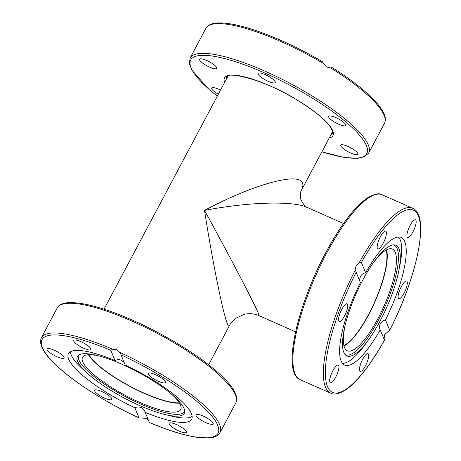 <?xml version="1.0" encoding="UTF-8"?>
<svg xmlns="http://www.w3.org/2000/svg" width="461" height="461" viewBox="0 0 461 461"><rect width="100%" height="100%" fill="white"/><g stroke="black" fill="none" stroke-linecap="round" stroke-linejoin="round"><path stroke-width="0.69" d="M332.56 131.713L301.194 190.704C302.877 187.523 303.315 184.953 302.508 183C299.005 171.717 252.294 184.775 204.517 210.389C212.198 260.177 223.159 314.362 227.504 324.06C228.322 326.002 228.921 326.618 229.301 325.91L208.631 364.789M229.307 325.91C229.999 323.968 232.263 321.357 236.101 318.09L244.365 314.293C249.401 313.152 254.282 313.601 259.001 315.647L258.344 313.25C254.345 303.43 228.685 254.397 204.517 210.389C248.491 201.981 292.723 200.65 306.934 207.306L343.526 223.499M386.157 250.035A54.899 15.184 -66.1 0 1 374.62 302.03A54.899 15.184 -66.1 0 1 343.906 345.531M179.317 402.816A54.899 13.34 28 0 1 130.106 386.306A54.899 13.34 28 0 1 88.898 354.74M331.223 67.882L332.116 67.606L330.739 67.957L326.497 66.989L323.524 63.566L322.619 61.768C299.177 48.082 276.514 37.537 254.622 30.138C245.275 27.038 237.023 24.923 229.849 23.793C224.743 22.998 220.364 22.75 216.705 23.05C211.357 23.425 207.755 25.188 205.9 28.346A101.132 24.571 28 0 1 323.524 63.566M352.383 148.747A9.681 2.351 28 0 1 357.874 154.256A9.681 2.351 28 0 1 346.263 150.672A9.681 2.351 28 0 1 340.777 145.163A9.681 2.351 28 0 1 352.383 148.747M331.805 116.195A9.681 2.351 28 0 1 341.44 120.673A9.681 2.351 28 0 1 345.796 125.467A9.681 2.351 28 0 1 342.696 125.646A9.681 2.351 28 0 1 333.061 121.168A9.681 2.351 28 0 1 328.705 116.374A9.681 2.351 28 0 1 331.805 116.195M218.318 94.228A9.681 2.351 28 0 1 211.691 88.051A9.681 2.351 28 0 1 214.791 87.867A9.681 2.351 28 0 1 220.519 90.091M205.099 64.771A9.681 2.351 28 0 1 199.613 59.262A9.681 2.351 28 0 1 211.219 62.846A9.681 2.351 28 0 1 216.71 68.349A9.681 2.351 28 0 1 205.099 64.771M258.16 74.204A9.681 2.351 28 0 1 258.12 73.426A9.681 2.351 28 0 1 266.527 75.258A9.681 2.351 28 0 1 275.171 81.735A9.681 2.351 28 0 1 275.211 82.513A9.681 2.351 28 0 1 266.804 80.681A9.681 2.351 28 0 1 258.16 74.204M332.116 67.606L331.828 67.738M87.308 373.243A60.535 14.706 28 0 1 78.243 355.443A60.535 14.706 28 0 1 122.217 364.374A60.535 14.706 28 0 1 184.694 412.042A60.535 14.706 28 0 1 164.871 414.479A60.535 14.706 28 0 1 139.458 405.473A60.535 14.706 28 0 1 87.308 373.243L82.352 368.719A69.49 16.884 28 0 1 71.253 355.114A69.49 16.884 28 0 1 70.458 351.703M78.998 354.901A59.901 14.556 -152 0 0 140.161 403.773A59.901 14.556 -152 0 0 184.723 411.114M171.999 394.518A55.62 13.513 28 0 1 180.51 405.069A55.62 13.513 28 0 1 180.741 409.552A55.62 13.513 28 0 1 132.428 399.007A55.62 13.513 28 0 1 82.749 361.81A55.62 13.513 28 0 1 82.519 357.327A55.62 13.513 28 0 1 99.87 356.163M179.56 403.208A55.62 13.513 28 0 1 130.019 386.462A55.62 13.513 28 0 1 88.437 354.763M192.145 416.404A69.49 16.884 28 0 1 171.388 416.064L164.871 414.479M368.512 339.849A60.535 16.74 -66.1 0 1 345.445 354.947A60.535 16.74 -66.1 0 1 343.837 352.452A60.535 16.74 -66.1 0 1 357.978 289.681A60.535 16.74 -66.1 0 1 394.155 244.843A60.535 16.74 -66.1 0 1 398.972 248.756A60.535 16.74 -66.1 0 1 398.506 272.071A60.535 16.74 -66.1 0 1 368.512 339.849L365.221 344.39A69.49 19.218 -66.1 0 1 342.488 363.354M398.39 237A69.49 19.218 -66.1 0 1 400.183 239.818A69.49 19.218 -66.1 0 1 399.647 266.579L398.506 272.071M344.845 354.261A59.901 16.567 113.9 0 0 381.097 315.024A59.901 16.567 113.9 0 0 397.157 248.623A59.901 16.567 113.9 0 0 393.245 244.866M386.595 249.804A55.62 15.38 -66.1 0 1 368.656 314.765A55.62 15.38 -66.1 0 1 344.027 346.015M372.252 264.262A55.62 15.38 -66.1 0 1 392.386 249.067A55.62 15.38 -66.1 0 1 377.801 318.81A55.62 15.38 -66.1 0 1 347.375 350.798A55.62 15.38 -66.1 0 1 345.082 325.673M56.899 356.722A9.681 2.351 28 0 1 46.976 348.891A9.681 2.351 28 0 1 54.144 350.147A9.681 2.351 28 0 1 64.067 357.978A9.681 2.351 28 0 1 56.899 356.722M75.65 343.376A9.681 2.351 28 0 1 73.783 340.449A9.681 2.351 28 0 1 79.96 341.29A9.681 2.351 28 0 1 89.008 346.609A9.681 2.351 28 0 1 90.875 349.536A9.681 2.351 28 0 1 84.691 348.695A9.681 2.351 28 0 1 75.65 343.376M148.799 373.064A9.681 2.351 28 0 1 158.953 376.435A9.681 2.351 28 0 1 165.401 382.509A9.681 2.351 28 0 1 164.911 382.866A9.681 2.351 28 0 1 154.758 379.495A9.681 2.351 28 0 1 148.309 373.422A9.681 2.351 28 0 1 148.799 373.064M203.203 416.099A9.681 2.351 28 0 1 213.126 423.93A9.681 2.351 28 0 1 205.958 422.668A9.681 2.351 28 0 1 196.034 414.842A9.681 2.351 28 0 1 203.203 416.099M184.452 429.445A9.681 2.351 28 0 1 186.319 432.372A9.681 2.351 28 0 1 180.136 431.531A9.681 2.351 28 0 1 171.094 426.212A9.681 2.351 28 0 1 169.227 423.284A9.681 2.351 28 0 1 175.411 424.126A9.681 2.351 28 0 1 184.452 429.445M111.303 399.756A9.681 2.351 28 0 1 101.149 396.385A9.681 2.351 28 0 1 94.695 390.311A9.681 2.351 28 0 1 95.185 389.954A9.681 2.351 28 0 1 105.339 393.325A9.681 2.351 28 0 1 111.793 399.399A9.681 2.351 28 0 1 111.303 399.756M148.459 420.432L145.768 418.265L139.141 417.948L134.871 407.772A69.778 16.953 28 0 1 68.435 353.65A69.778 16.953 28 0 1 115.071 360.554L110.801 350.377L112.513 349.19L116.967 349.605L120.361 353.051M124.142 362.467L121.427 360.248C119.295 359.384 117.175 359.488 115.071 360.554M134.871 407.772C137.015 406.792 139.159 406.746 141.302 407.622L143.584 409.27L144.547 410.734L149.358 422.466M149.341 422.512C168.017 430.39 183.83 435.322 196.784 437.31L209.138 437.95C214.521 437.581 218.139 435.818 220.001 432.649A101.132 24.571 -152 0 0 120.131 352.561L125.225 365.049A69.778 16.953 28 0 1 191.661 419.17A69.778 16.953 28 0 1 145.031 412.261M112.513 349.19A101.132 24.571 -152 0 0 41.415 337.694C38.332 344.563 44.498 353.161 51.557 360.652C56.617 365.999 63.088 371.687 70.965 377.715C90.673 392.582 113.435 406.026 139.245 418.041L139.141 417.948A99.685 24.22 28 0 1 42.441 347.652A99.685 24.22 28 0 1 110.801 350.377M410.169 225.36A9.681 2.68 -66.1 0 1 415.465 219.793A9.681 2.68 -66.1 0 1 412.923 231.929A9.681 2.68 -66.1 0 1 407.633 237.496A9.681 2.68 -66.1 0 1 410.169 225.36M405.824 281.072A9.681 2.68 -66.1 0 1 406.614 281.043A9.681 2.68 -66.1 0 1 405.645 289.785A9.681 2.68 -66.1 0 1 399.566 298.716A9.681 2.68 -66.1 0 1 398.777 298.745A9.681 2.68 -66.1 0 1 399.745 290.004A9.681 2.68 -66.1 0 1 405.824 281.072M368.581 356.993A9.681 2.68 -66.1 0 1 364.853 366.893A9.681 2.68 -66.1 0 1 360.156 371.382A9.681 2.68 -66.1 0 1 359.568 368.062A9.681 2.68 -66.1 0 1 363.297 358.162A9.681 2.68 -66.1 0 1 367.993 353.673A9.681 2.68 -66.1 0 1 368.581 356.993M335.683 377.202A9.681 2.68 -66.1 0 1 330.387 382.763A9.681 2.68 -66.1 0 1 332.928 370.627A9.681 2.68 -66.1 0 1 338.224 365.06A9.681 2.68 -66.1 0 1 335.683 377.202M340.028 321.484A9.681 2.68 -66.1 0 1 339.244 321.519A9.681 2.68 -66.1 0 1 340.206 312.771A9.681 2.68 -66.1 0 1 346.286 303.839A9.681 2.68 -66.1 0 1 347.075 303.811A9.681 2.68 -66.1 0 1 346.107 312.552A9.681 2.68 -66.1 0 1 340.028 321.484M377.271 245.563A9.681 2.68 -66.1 0 1 380.999 235.663A9.681 2.68 -66.1 0 1 385.696 231.174A9.681 2.68 -66.1 0 1 386.283 234.493A9.681 2.68 -66.1 0 1 382.555 244.393A9.681 2.68 -66.1 0 1 377.864 248.882A9.681 2.68 -66.1 0 1 377.271 245.563M361.389 262.545A99.685 27.568 -66.1 0 1 418.323 215.898A99.685 27.568 -66.1 0 1 389.729 330.111L384.791 334.484L384.071 338.726L384.468 340.011L380.198 329.834A69.778 19.299 -66.1 0 1 344.695 365.089A69.778 19.299 -66.1 0 1 360.393 282.622L355.293 270.129L355.984 265.824L359.246 262.707L361.389 262.545L365.654 272.722A69.778 19.299 -66.1 0 1 401.162 237.467A69.778 19.299 -66.1 0 1 385.459 319.934L389.718 330.266C417.003 277.199 430.465 214.918 412.578 208.234A101.132 27.971 113.9 0 0 359.246 262.707M380.014 329.448L380.198 329.834C379.247 327.915 379.294 325.915 380.325 323.841C381.478 321.813 383.189 320.51 385.459 319.934M365.654 272.722C363.343 273.2 361.608 274.451 360.45 276.467L359.672 279.233L359.978 281.636M355.293 270.129A101.132 27.971 113.9 0 0 330.739 393.198C333.879 395.521 344.039 393.884 355.944 380.936C365.331 371.047 374.845 357.436 384.491 340.091L384.468 340.011A99.685 27.568 -66.1 0 1 327.529 386.658A99.685 27.568 -66.1 0 1 356.123 272.445M330.739 67.957A101.132 24.571 28 0 1 384.486 123.3L368.696 153A101.132 24.571 -152 0 0 311.365 95.45A101.132 24.571 -152 0 0 190.111 58.046L205.9 28.346M217.298 96.147A99.685 24.22 28 0 1 203.733 55.303A99.685 24.22 28 0 1 310.253 96.833A99.685 24.22 28 0 1 367.261 148.35A99.685 24.22 28 0 1 321.899 151.767M226.04 79.701A59.959 14.568 28 0 1 226.46 77.373C225.821 70.389 266.596 80.22 298.06 100.642C314.471 110.796 325.316 119.687 330.583 127.311C334.15 133.972 332.156 132.105 332.341 133.667A59.959 14.568 28 0 1 330.641 135.321M329.2 138.035A61.399 14.919 -152 0 0 298.152 100.642A61.399 14.919 -152 0 0 224.599 82.421M132.1 321.144A101.132 24.571 28 0 1 235.79 402.954C244.601 386.22 188.347 345.001 132.889 320.314C104.198 307.792 82.554 301.92 67.946 302.71C62.633 303.09 59.054 304.854 57.204 307.994A101.132 24.571 28 0 1 132.1 321.144M120.955 354.872A99.685 24.22 28 0 1 217.655 425.169A99.685 24.22 28 0 1 149.301 422.437M330.739 393.198L300.267 379.72A101.132 27.971 -66.1 0 1 326.786 252.905A101.132 27.971 -66.1 0 1 382.106 194.749L412.578 208.234M227.959 76.094L104.03 309.17M301.194 190.71C300.97 189.431 299.517 197.723 301.264 200.31C303.88 205.036 305.77 207.364 306.934 207.306M259.001 315.647L295.593 331.834M217.264 96.211L208.245 88.702L191.793 70.02L189.344 63.532L190.111 58.046M332.179 67.588C346.102 76.365 357.707 84.91 366.996 93.22C374.574 100.025 379.858 106.099 382.861 111.435C385.517 116.057 386.059 120.01 384.486 123.3M321.864 151.825L344.419 157.495L357.788 158.302L364.559 156.705L368.696 153M41.415 337.694L57.204 307.994M220.001 432.649L235.79 402.954M300.267 379.72C281.711 372.955 296.901 306.432 325.714 252.714C340.754 224.818 354.884 206.407 368.103 197.475C375.024 193.787 379.691 192.877 382.106 194.749"/></g></svg>
